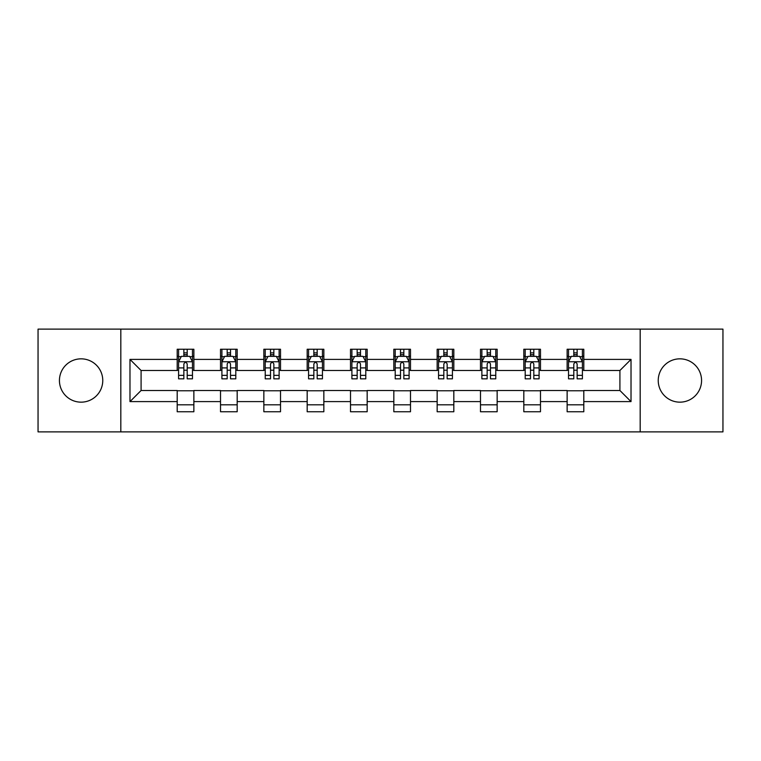 <?xml version="1.0" encoding="UTF-8"?>
<svg xmlns="http://www.w3.org/2000/svg" width="761" height="761" viewBox="0 0 761 761"><rect width="100%" height="100%" fill="white"/><g stroke="black" fill="none" stroke-linecap="round" stroke-linejoin="round"><path stroke-width="1.14" d="M679.896 358.84A21.66 21.66 0 0 0 658.236 380.5A21.66 21.66 0 0 0 679.896 402.16A21.66 21.66 0 0 0 701.566 380.5A21.66 21.66 0 0 0 679.896 358.84M81.104 358.84A21.66 21.66 0 0 0 59.434 380.5A21.66 21.66 0 0 0 81.104 402.16A21.66 21.66 0 0 0 102.764 380.5A21.66 21.66 0 0 0 81.104 358.84M640.182 431.877L722.95 431.877L722.95 329.123L640.182 329.123L640.182 431.877L120.818 431.877L120.818 329.123L38.05 329.123L38.05 431.877L120.818 431.877M640.182 329.123L120.818 329.123M583.801 359.392L583.801 349.251L567.135 349.251L567.135 359.392L540.481 359.392L540.481 349.251L523.815 349.251L523.815 359.392L497.152 359.392L497.152 349.251L480.486 349.251L480.486 359.392L453.822 359.392L453.822 349.251L437.156 349.251L437.156 359.392L410.493 359.392L410.493 349.251L393.827 349.251L393.827 359.392L367.173 359.392L367.173 349.251L350.507 349.251L350.507 359.392L323.844 359.392L323.844 349.251L307.178 349.251L307.178 359.392L280.514 359.392L280.514 349.251L263.848 349.251L263.848 359.392L237.185 359.392L237.185 349.251L220.519 349.251L220.519 359.392L193.865 359.392L193.865 349.251L177.199 349.251L177.199 359.392L129.979 359.392L129.979 401.608L141.089 390.498L177.199 390.498L177.199 411.749L193.865 411.749L193.865 390.498L220.519 390.498L220.519 411.749L237.185 411.749L237.185 390.498L263.848 390.498L263.848 411.749L280.514 411.749L280.514 390.498L307.178 390.498L307.178 411.749L323.844 411.749L323.844 390.498L350.507 390.498L350.507 411.749L367.173 411.749L367.173 390.498L393.827 390.498L393.827 411.749L410.493 411.749L410.493 390.498L437.156 390.498L437.156 411.749L453.822 411.749L453.822 390.498L480.486 390.498L480.486 411.749L497.152 411.749L497.152 390.498L523.815 390.498L523.815 411.749L540.481 411.749L540.481 390.498L567.135 390.498L567.135 411.749L583.801 411.749L583.801 390.498L619.911 390.498L619.911 370.502L583.801 370.502L583.801 359.392L631.021 359.392L631.021 401.608L583.801 401.608M567.135 401.608L540.481 401.608M523.815 401.608L497.152 401.608M480.486 401.608L453.822 401.608M437.156 401.608L410.493 401.608M393.827 401.608L367.173 401.608M350.507 401.608L323.844 401.608M307.178 401.608L280.514 401.608M263.848 401.608L237.185 401.608M220.519 401.608L193.865 401.608M177.199 401.608L129.979 401.608M567.135 359.392L567.135 370.502L540.481 370.502L540.481 359.392M523.815 359.392L523.815 370.502L497.152 370.502L497.152 359.392M480.486 359.392L480.486 370.502L453.822 370.502L453.822 359.392M437.156 359.392L437.156 370.502L410.493 370.502L410.493 359.392M393.827 359.392L393.827 370.502L367.173 370.502L367.173 359.392M350.507 359.392L350.507 370.502L323.844 370.502L323.844 359.392M307.178 359.392L307.178 370.502L280.514 370.502L280.514 359.392M263.848 359.392L263.848 370.502L237.185 370.502L237.185 359.392M220.519 359.392L220.519 370.502L193.865 370.502L193.865 359.392M177.199 359.392L177.199 370.502L141.089 370.502L129.979 359.392M141.089 370.502L141.089 390.498M631.021 401.608L619.911 390.498M619.911 370.502L631.021 359.392M177.199 356.196L178.588 356.196M183.858 356.196L187.196 356.196M192.476 356.196L193.865 356.196M177.199 370.226L178.588 370.226M183.858 370.226L187.196 370.226M192.476 370.226L193.865 370.226M177.199 390.774L193.865 390.774M177.199 404.804L193.865 404.804M220.519 390.774L237.185 390.774M220.519 404.804L237.185 404.804M220.519 356.196L221.908 356.196M227.187 356.196L230.526 356.196M235.796 356.196L237.185 356.196M220.519 370.226L221.908 370.226M227.187 370.226L230.526 370.226M235.796 370.226L237.185 370.226M263.848 390.774L280.514 390.774M263.848 404.804L280.514 404.804M263.848 356.196L265.237 356.196M270.516 356.196L273.846 356.196M279.125 356.196L280.514 356.196M263.848 370.226L265.237 370.226M270.516 370.226L273.846 370.226M279.125 370.226L280.514 370.226M307.178 390.774L323.844 390.774M307.178 404.804L323.844 404.804M307.178 356.196L308.566 356.196M313.846 356.196L317.175 356.196M322.455 356.196L323.844 356.196M307.178 370.226L308.566 370.226M313.846 370.226L317.175 370.226M322.455 370.226L323.844 370.226M350.507 390.774L367.173 390.774M350.507 404.804L367.173 404.804M350.507 356.196L351.896 356.196M357.166 356.196L360.505 356.196M365.784 356.196L367.173 356.196M350.507 370.226L351.896 370.226M357.166 370.226L360.505 370.226M365.784 370.226L367.173 370.226M393.827 390.774L410.493 390.774M393.827 404.804L410.493 404.804M393.827 356.196L395.216 356.196M400.495 356.196L403.834 356.196M409.104 356.196L410.493 356.196M393.827 370.226L395.216 370.226M400.495 370.226L403.834 370.226M409.104 370.226L410.493 370.226M437.156 390.774L453.822 390.774M437.156 404.804L453.822 404.804M437.156 356.196L438.545 356.196M443.825 356.196L447.154 356.196M452.434 356.196L453.822 356.196M437.156 370.226L438.545 370.226M443.825 370.226L447.154 370.226M452.434 370.226L453.822 370.226M480.486 390.774L497.152 390.774M480.486 404.804L497.152 404.804M480.486 356.196L481.875 356.196M487.154 356.196L490.484 356.196M495.763 356.196L497.152 356.196M480.486 370.226L481.875 370.226M487.154 370.226L490.484 370.226M495.763 370.226L497.152 370.226M523.815 390.774L540.481 390.774M523.815 404.804L540.481 404.804M523.815 356.196L525.204 356.196M530.474 356.196L533.813 356.196M539.092 356.196L540.481 356.196M523.815 370.226L525.204 370.226M530.474 370.226L533.813 370.226M539.092 370.226L540.481 370.226M567.135 390.774L583.801 390.774M567.135 404.804L583.801 404.804M567.135 356.196L568.524 356.196M573.804 356.196L577.142 356.196M582.412 356.196L583.801 356.196M567.135 370.226L568.524 370.226M573.804 370.226L577.142 370.226M582.412 370.226L583.801 370.226M187.196 352.866L183.858 352.866M192.476 375.354L187.196 375.354L187.196 378.835L192.476 378.835L192.476 361.894L189.698 356.338L181.365 356.338L178.588 361.894L178.588 378.835L183.858 378.835L183.858 375.354L178.588 375.354M178.588 361.894L178.588 349.251M192.476 361.894L192.476 349.251M183.858 356.338L183.858 349.251M187.196 349.251L187.196 356.338M187.196 375.354L187.196 363.977C186.084 361.836 184.971 361.836 183.858 363.977L183.858 375.354M230.526 352.866L227.187 352.866M235.796 375.354L230.526 375.354L230.526 378.835L235.796 378.835L235.796 361.894L233.018 356.338L224.685 356.338L221.908 361.894L221.908 378.835L227.187 378.835L227.187 375.354L221.908 375.354M221.908 361.894L221.908 349.251M235.796 361.894L235.796 349.251M227.187 356.338L227.187 349.251M230.526 349.251L230.526 356.338M230.526 375.354L230.526 363.977C229.413 361.836 228.3 361.836 227.187 363.977L227.187 375.354M273.846 352.866L270.516 352.866M279.125 375.354L273.846 375.354L273.846 378.835L279.125 378.835L279.125 361.894L276.348 356.338L268.015 356.338L265.237 361.894L265.237 378.835L270.516 378.835L270.516 375.354L265.237 375.354M265.237 361.894L265.237 349.251M279.125 361.894L279.125 349.251M270.516 356.338L270.516 349.251M273.846 349.251L273.846 356.338M273.846 375.354L273.846 363.977C272.742 361.836 271.629 361.836 270.516 363.977L270.516 375.354M317.175 352.866L313.846 352.866M322.455 375.354L317.175 375.354L317.175 378.835L322.455 378.835L322.455 361.894L319.677 356.338L311.344 356.338L308.566 361.894L308.566 378.835L313.846 378.835L313.846 375.354L308.566 375.354M308.566 361.894L308.566 349.251M322.455 361.894L322.455 349.251M313.846 356.338L313.846 349.251M317.175 349.251L317.175 356.338M317.175 375.354L317.175 363.977C316.062 361.836 314.959 361.836 313.846 363.977L313.846 375.354M360.505 352.866L357.166 352.866M365.784 375.354L360.505 375.354L360.505 378.835L365.784 378.835L365.784 361.894L363.007 356.338L354.674 356.338L351.896 361.894L351.896 378.835L357.166 378.835L357.166 375.354L351.896 375.354M351.896 361.894L351.896 349.251M365.784 361.894L365.784 349.251M357.166 356.338L357.166 349.251M360.505 349.251L360.505 356.338M360.505 375.354L360.505 363.977C359.392 361.836 358.279 361.836 357.166 363.977L357.166 375.354M403.834 352.866L400.495 352.866M409.104 375.354L403.834 375.354L403.834 378.835L409.104 378.835L409.104 361.894L406.326 356.338L397.993 356.338L395.216 361.894L395.216 378.835L400.495 378.835L400.495 375.354L395.216 375.354M395.216 361.894L395.216 349.251M409.104 361.894L409.104 349.251M400.495 356.338L400.495 349.251M403.834 349.251L403.834 356.338M403.834 375.354L403.834 363.977C402.721 361.836 401.608 361.836 400.495 363.977L400.495 375.354M447.154 352.866L443.825 352.866M452.434 375.354L447.154 375.354L447.154 378.835L452.434 378.835L452.434 361.894L449.656 356.338L441.323 356.338L438.545 361.894L438.545 378.835L443.825 378.835L443.825 375.354L438.545 375.354M438.545 361.894L438.545 349.251M452.434 361.894L452.434 349.251M443.825 356.338L443.825 349.251M447.154 349.251L447.154 356.338M447.154 375.354L447.154 363.977C446.051 361.836 444.938 361.836 443.825 363.977L443.825 375.354M490.484 352.866L487.154 352.866M495.763 375.354L490.484 375.354L490.484 378.835L495.763 378.835L495.763 361.894L492.985 356.338L484.652 356.338L481.875 361.894L481.875 378.835L487.154 378.835L487.154 375.354L481.875 375.354M481.875 361.894L481.875 349.251M495.763 361.894L495.763 349.251M487.154 356.338L487.154 349.251M490.484 349.251L490.484 356.338M490.484 375.354L490.484 363.977C489.371 361.836 488.267 361.836 487.154 363.977L487.154 375.354M533.813 352.866L530.474 352.866M539.092 375.354L533.813 375.354L533.813 378.835L539.092 378.835L539.092 361.894L536.315 356.338L527.982 356.338L525.204 361.894L525.204 378.835L530.474 378.835L530.474 375.354L525.204 375.354M525.204 361.894L525.204 349.251M539.092 361.894L539.092 349.251M530.474 356.338L530.474 349.251M533.813 349.251L533.813 356.338M533.813 375.354L533.813 363.977C532.7 361.836 531.587 361.836 530.474 363.977L530.474 375.354M577.142 352.866L573.804 352.866M582.412 375.354L577.142 375.354L577.142 378.835L582.412 378.835L582.412 361.894L579.635 356.338L571.302 356.338L568.524 361.894L568.524 378.835L573.804 378.835L573.804 375.354L568.524 375.354M568.524 361.894L568.524 349.251M582.412 361.894L582.412 349.251M573.804 356.338L573.804 349.251M577.142 349.251L577.142 356.338M577.142 375.354L577.142 363.977C576.029 361.836 574.916 361.836 573.804 363.977L573.804 375.354M192.4 361.751L178.654 361.751M178.588 356.671L181.194 356.671M189.86 356.671L192.476 356.671M183.858 367.905L178.588 367.905M192.476 367.905L187.196 367.905M187.196 354.636L183.858 354.636M235.729 361.751L221.984 361.751M221.908 356.671L224.524 356.671M233.189 356.671L235.796 356.671M227.187 367.905L221.908 367.905M235.796 367.905L230.526 367.905M230.526 354.636L227.187 354.636M279.059 361.751L265.313 361.751M265.237 356.671L267.853 356.671M276.519 356.671L279.125 356.671M270.516 367.905L265.237 367.905M279.125 367.905L273.846 367.905M273.846 354.636L270.516 354.636M322.388 361.751L308.633 361.751M308.566 356.671L311.173 356.671M319.839 356.671L322.455 356.671M313.846 367.905L308.566 367.905M322.455 367.905L317.175 367.905M317.175 354.636L313.846 354.636M365.708 361.751L351.963 361.751M351.896 356.671L354.502 356.671M363.168 356.671L365.784 356.671M357.166 367.905L351.896 367.905M365.784 367.905L360.505 367.905M360.505 354.636L357.166 354.636M409.038 361.751L395.292 361.751M395.216 356.671L397.832 356.671M406.498 356.671L409.104 356.671M400.495 367.905L395.216 367.905M409.104 367.905L403.834 367.905M403.834 354.636L400.495 354.636M452.367 361.751L438.612 361.751M438.545 356.671L441.161 356.671M449.827 356.671L452.434 356.671M443.825 367.905L438.545 367.905M452.434 367.905L447.154 367.905M447.154 354.636L443.825 354.636M495.687 361.751L481.941 361.751M481.875 356.671L484.481 356.671M493.147 356.671L495.763 356.671M487.154 367.905L481.875 367.905M495.763 367.905L490.484 367.905M490.484 354.636L487.154 354.636M539.016 361.751L525.271 361.751M525.204 356.671L527.811 356.671M536.476 356.671L539.092 356.671M530.474 367.905L525.204 367.905M539.092 367.905L533.813 367.905M533.813 354.636L530.474 354.636M582.346 361.751L568.6 361.751M568.524 356.671L571.14 356.671M579.806 356.671L582.412 356.671M573.804 367.905L568.524 367.905M582.412 367.905L577.142 367.905M577.142 354.636L573.804 354.636"/></g></svg>
